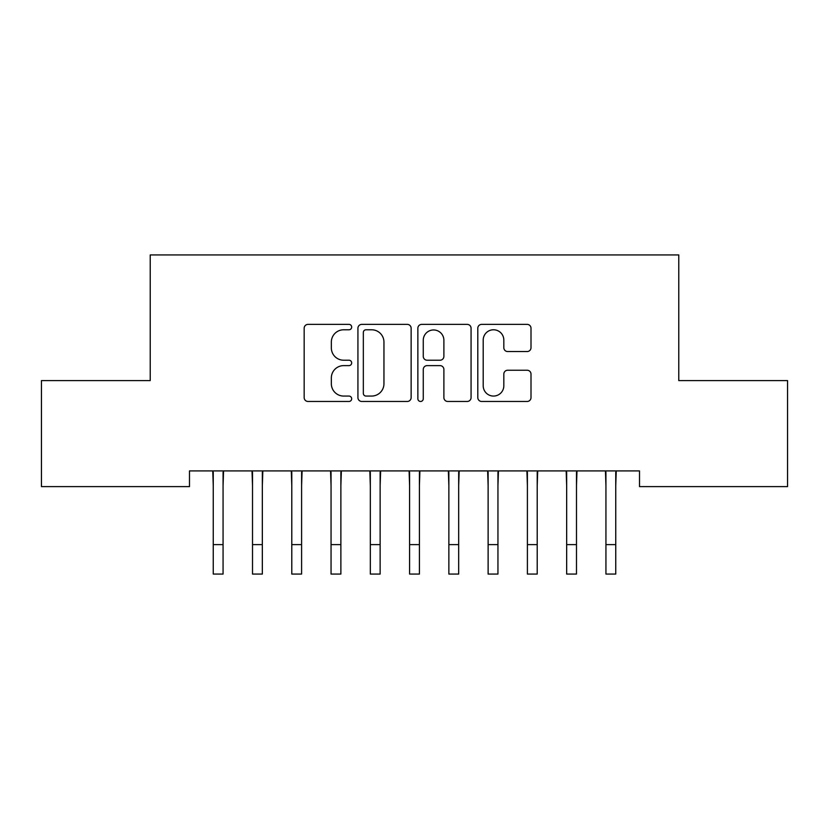 <?xml version="1.0" encoding="UTF-8"?>
<svg xmlns="http://www.w3.org/2000/svg" width="829" height="829" viewBox="0 0 829 829"><rect width="100%" height="100%" fill="white"/><g stroke="black" fill="none" stroke-linecap="round" stroke-linejoin="round"><path stroke-width="1.24" d="M351.672 327.072A2.694 2.694 0 0 0 348.978 324.377L308.025 324.377A3.855 3.855 0 0 0 304.17 328.232L304.17 397.609A3.855 3.855 0 0 0 308.025 401.464L348.978 401.464A2.694 2.694 0 0 0 351.672 398.77A2.694 2.694 0 0 0 348.978 396.065L343.672 396.065A12.331 12.331 0 0 1 331.341 383.734L331.341 377.951A12.331 12.331 0 0 1 343.672 365.62L348.978 365.62A2.694 2.694 0 0 0 351.672 362.926A2.694 2.694 0 0 0 348.978 360.221L343.672 360.221A12.331 12.331 0 0 1 331.341 347.89L331.341 342.108A12.331 12.331 0 0 1 343.672 329.776L348.978 329.776A2.694 2.694 0 0 0 351.672 327.072M527.151 351.548A3.855 3.855 0 0 0 531.006 347.693L531.006 328.232A3.855 3.855 0 0 0 527.151 324.377L481.659 324.377A3.855 3.855 0 0 0 477.805 328.232L477.805 397.609A3.855 3.855 0 0 0 481.659 401.464L527.151 401.464A3.855 3.855 0 0 0 531.006 397.609L531.006 374.097A3.855 3.855 0 0 0 527.151 370.242L507.68 370.242A3.855 3.855 0 0 0 503.825 374.097L503.825 385.754A10.311 10.311 0 0 1 493.514 396.065A10.311 10.311 0 0 1 483.203 385.754L483.203 340.087A10.311 10.311 0 0 1 493.514 329.776A10.311 10.311 0 0 1 503.825 340.087L503.825 347.693A3.855 3.855 0 0 0 507.68 351.548L527.151 351.548M639.511 470.913L189.489 470.913L189.489 486.613L41.45 486.613L41.45 380.594L150.225 380.594L150.225 254.928L678.775 254.928L678.775 380.594L787.55 380.594L787.55 486.613L639.511 486.613L639.511 470.913M411.132 328.232A3.855 3.855 0 0 0 407.277 324.377L361.786 324.377A3.855 3.855 0 0 0 357.931 328.232L357.931 397.609A3.855 3.855 0 0 0 361.786 401.464L407.277 401.464A3.855 3.855 0 0 0 411.132 397.609L411.132 328.232M421.723 324.377L467.214 324.377A3.855 3.855 0 0 1 471.069 328.232L471.069 397.609A3.855 3.855 0 0 1 467.214 401.464L447.743 401.464A3.855 3.855 0 0 1 443.888 397.609L443.888 369.475A3.855 3.855 0 0 0 440.033 365.62L427.122 365.62A3.855 3.855 0 0 0 423.267 369.475L423.267 398.77A2.694 2.694 0 0 1 420.572 401.464A2.694 2.694 0 0 1 417.868 398.77L417.868 328.232A3.855 3.855 0 0 1 421.723 324.377M366.035 329.776A2.694 2.694 0 0 0 363.33 332.47L363.33 393.371A2.694 2.694 0 0 0 366.035 396.065L371.62 396.065A12.331 12.331 0 0 0 383.951 383.734L383.951 342.108A12.331 12.331 0 0 0 371.62 329.776L366.035 329.776M443.888 340.273A10.311 10.311 0 0 0 433.577 329.963A10.311 10.311 0 0 0 423.267 340.273L423.267 356.366A3.855 3.855 0 0 0 427.122 360.221L440.033 360.221A3.855 3.855 0 0 0 443.888 356.366L443.888 340.273M223.063 485.711L223.561 470.913M213.25 485.711L212.752 470.913M213.25 544.612L223.063 544.612L223.063 574.072L213.25 574.072L213.25 472.147M223.063 544.612L223.063 472.147M262.337 485.711L262.834 470.913M252.513 485.711L252.016 470.913M301.601 485.711L302.098 470.913M291.787 485.711L291.29 470.913M252.513 544.612L262.337 544.612L262.337 574.072L252.513 574.072L252.513 472.147M262.337 544.612L262.337 472.147M291.787 544.612L301.601 544.612L301.601 574.072L291.787 574.072L291.787 472.147M301.601 544.612L301.601 472.147M340.874 485.711L341.372 470.913M331.051 485.711L330.553 470.913M380.138 485.711L380.635 470.913M370.325 485.711L369.827 470.913M331.051 544.612L340.874 544.612L340.874 574.072L331.051 574.072L331.051 472.147M340.874 544.612L340.874 472.147M370.325 544.612L380.138 544.612L380.138 574.072L370.325 574.072L370.325 472.147M380.138 544.612L380.138 472.147M419.412 485.711L419.909 470.913M409.588 485.711L409.091 470.913M409.588 544.612L419.412 544.612L419.412 574.072L409.588 574.072L409.588 472.147M419.412 544.612L419.412 472.147M458.675 485.711L459.173 470.913M448.862 485.711L448.365 470.913M448.862 544.612L458.675 544.612L458.675 574.072L448.862 574.072L448.862 472.147M458.675 544.612L458.675 472.147M497.949 485.711L498.447 470.913M488.126 485.711L487.628 470.913M488.126 544.612L497.949 544.612L497.949 574.072L488.126 574.072L488.126 472.147M497.949 544.612L497.949 472.147M537.213 485.711L537.71 470.913M527.399 485.711L526.902 470.913M527.399 544.612L537.213 544.612L537.213 574.072L527.399 574.072L527.399 472.147M537.213 544.612L537.213 472.147M576.487 485.711L576.984 470.913M566.663 485.711L566.166 470.913M566.663 544.612L576.487 544.612L576.487 574.072L566.663 574.072L566.663 472.147M576.487 544.612L576.487 472.147M615.75 485.711L616.248 470.913M605.937 485.711L605.439 470.913M605.937 544.612L615.75 544.612L615.75 574.072L605.937 574.072L605.937 472.147M615.75 544.612L615.75 472.147"/></g></svg>
